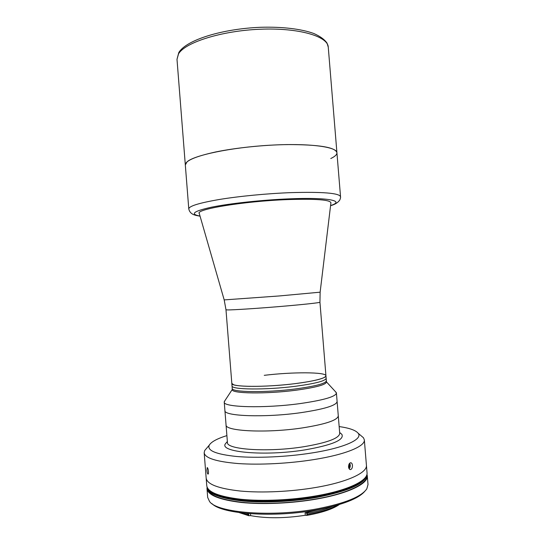 <?xml version="1.0" encoding="UTF-8"?>
<svg xmlns="http://www.w3.org/2000/svg" width="545" height="545" viewBox="0 0 545 545"><rect width="100%" height="100%" fill="white"/><g stroke="black" fill="none" stroke-linecap="round" stroke-linejoin="round"><path stroke-width="0.82" d="M233.607 384.729L231.823 383.373C230.596 387.1 265.401 387.468 295.295 383.619C315.119 380.969 325.331 378.366 325.944 375.798C326.421 378.414 309.158 382.399 285.921 384.654C262.717 386.936 239.432 386.875 233.607 384.729M199.225 213.272L224.193 299.907L225.984 309.778L232.027 385.874C230.801 389.695 265.619 390.159 295.506 386.269C315.33 383.591 325.542 380.935 326.148 378.298L325.944 375.798C326.094 371.908 292.168 371.901 264.243 375.335M224.193 299.907L279.224 295.955L320.133 292.181L330.931 202.672M187.071 161.831L185.32 164.931C185.368 160.72 195.498 156.395 215.691 151.96C235.522 147.858 263.208 144.963 286.82 144.582C318.798 144.52 335.495 147.239 336.926 152.736C337.028 146.741 308.218 142.947 269.523 145.243C230.848 147.484 194.136 155.257 187.071 161.831M330.788 158.527C334.957 156.544 337.001 154.61 336.926 152.736L328.253 47.122C327.954 36.317 298.81 27.604 260.163 29.232C221.536 30.765 185.225 42.401 178.562 53.812L176.996 59.296L188.781 208.898C188.945 206.099 199.177 202.958 219.465 199.463C239.384 196.2 267.118 193.529 290.717 192.637C322.654 191.731 339.262 193.08 340.536 196.691L336.926 152.736M199.306 213.565C194.613 209.437 243.629 201.214 287.44 199.593C316.304 198.68 330.788 199.811 330.897 202.978M232.32 389.62C231.107 393.599 265.94 394.185 295.826 390.24C315.65 387.515 325.856 384.784 326.455 382.052L326.148 378.298C325.542 380.935 315.33 383.591 295.506 386.269C265.619 390.159 230.801 389.695 232.027 385.874L232.225 388.374C231.005 392.298 265.837 392.843 295.717 388.912C315.541 386.207 325.753 383.503 326.353 380.798C325.753 383.503 315.541 386.207 295.717 388.912C265.837 392.843 231.005 392.298 232.225 388.374L232.32 389.62M224.935 400.63L224.24 402.053C222.721 407.313 264.393 408.546 300.2 403.566C323.744 400.146 335.815 396.631 336.415 393.027L335.502 391.732M224.24 402.053L224.915 410.555C223.423 416.217 265.136 417.804 300.935 412.66C324.479 409.125 336.538 405.412 337.11 401.529L338.281 415.821C337.743 420.168 325.706 424.214 302.175 427.948C266.382 433.37 224.608 431.184 226.046 424.855C224.608 431.184 266.382 433.37 302.175 427.948C325.706 424.214 337.743 420.168 338.281 415.821L339.719 433.384C339.222 438.309 327.218 442.758 303.694 446.743C267.908 452.5 226.066 449.577 227.435 442.417L224.915 410.555C223.423 416.217 265.136 417.804 300.935 412.66C324.479 409.125 336.538 405.412 337.11 401.529L336.415 393.027M206.909 470.185L207.25 467.549C207.788 467.923 208.19 469.238 208.456 471.486C208.544 473.196 208.394 474.075 207.999 474.143C207.482 473.755 207.12 472.44 206.909 470.185M204.171 452.766L206.167 478.088C207.039 484.287 218.436 488.606 240.372 491.045C261.879 493.068 291.391 491.692 316.086 487.421C347.914 481.998 367.548 472.535 366.417 465.198L367.044 472.781C368.195 480.431 348.589 490.214 316.768 495.759C292.066 500.126 262.547 501.461 241.026 499.281C219.076 496.672 207.652 492.135 206.759 485.677L206.167 478.088C207.039 484.287 218.436 488.606 240.372 491.045C261.879 493.068 291.391 491.692 316.086 487.421C347.914 481.998 367.548 472.535 366.417 465.198L364.339 439.876C365.382 446.192 345.673 454.564 313.831 459.592C289.123 463.55 259.645 465.062 238.192 463.557C216.317 461.697 204.975 458.1 204.171 452.766L204.688 450.545L206.882 447.963M226.897 435.598C217.087 438.664 211.208 441.859 209.246 445.19C206.902 450.565 216.038 454.339 236.632 456.492C256.933 458.263 286.595 456.935 311.338 453.045C344.631 447.908 363.263 439.12 358.119 433.207C355.647 430.237 349.331 428.023 339.16 426.565M340.026 432.791L341.865 434.351C344.556 439.91 332.225 445.095 304.88 449.897C264.352 456.499 218.661 452.125 225.466 443.719L227.033 441.879M348.555 466.929C348.575 464.51 349.277 463.114 350.66 462.725C351.654 462.794 352.247 463.686 352.452 465.389C352.486 467.808 351.818 469.218 350.442 469.606C349.413 469.531 348.786 468.639 348.555 466.929M360.892 435.571L363.474 437.764L364.339 439.876M332.484 506.455C326.264 509.05 318.498 511.217 309.185 512.954L306.794 512.988L306.944 515.379L305.309 515.27C284.517 518.431 266.294 518.547 250.646 515.631L248.799 515.679L248.629 513.601M324.255 508.403L305.111 512.852L306.794 512.988M306.978 515.291L307.285 514.385L309.274 514.03C321.693 511.68 331.183 508.669 337.75 505.004M364.809 491.304C358.508 498.641 342.71 504.793 317.408 509.759C274.503 517.995 221.652 514.173 211.93 503.607M206.991 488.613L207.686 497.469L209.553 501.509C217.135 512.838 272.507 517.409 317.817 508.717C345.128 503.314 361.458 496.693 366.819 488.851L368.011 484.573L367.282 475.717C368.447 483.483 348.848 493.389 317.026 498.982C292.331 503.382 262.806 504.704 241.278 502.47C219.322 499.792 207.89 495.173 206.991 488.613L207.086 487.114M366.949 474.252L367.282 475.717M307.196 513.308L307.285 514.385M339.344 504.527C332.852 509.037 322.047 512.654 306.944 515.379M240.829 512.804L247.839 514.793L248.799 515.679M246.258 513.397L247.75 513.737L247.839 514.793M248.895 515.761L239.18 512.586M248.69 514.385L247.784 514.139M316.55 496.154C275.348 503.757 224.254 501.182 211.944 492.053C224.254 501.182 275.348 503.757 316.55 496.154C340.053 491.754 355.517 486.338 362.943 479.907C355.517 486.338 340.053 491.754 316.55 496.154M366.512 475.601C364.578 483.98 347.962 491.256 316.652 497.428C292.924 501.638 264.672 503.021 243.52 501.093C221.897 498.77 209.968 494.526 207.734 488.375M366.615 475.356L366.649 475.731C367.8 483.442 348.337 493.273 316.768 498.818C292.27 503.185 262.997 504.493 241.639 502.272C219.86 499.615 208.517 495.037 207.625 488.531L207.591 488.15M316.597 496.706C269.755 505.426 213.204 500.562 208.422 489.267C213.204 500.562 269.755 505.426 316.597 496.706C345.489 491.113 361.948 484.41 365.974 476.589C361.948 484.41 345.489 491.113 316.597 496.706M366.458 475.724C364.149 484.008 347.54 491.188 316.638 497.265C267.622 506.421 209.314 500.548 207.809 488.483M348.739 467.917L349.604 466.738L348.541 466.609M349.161 468.836C350.449 467.106 350.619 465.246 349.658 463.243M349.066 464.102L349.495 464.394L349.604 466.738M320.133 292.181L319.942 302.216C320.249 302.7 302.843 304.601 279.626 306.542C256.429 308.49 233.315 309.976 227.667 309.928L225.984 309.778M200.022 216.072C189.626 214.137 193.482 211.174 211.603 207.175C229.915 203.442 262.206 199.94 289.286 198.85C328.696 197.181 345.544 200.88 330.583 205.567M250.496 513.744L250.646 515.631M305.309 515.27L305.111 512.852M319.942 302.216L325.944 375.798M176.996 59.296L178.794 52.558C186.39 39.812 222.53 28.762 260.817 27.277C282.194 26.644 301.405 28.946 313.831 33.504C320.147 36.304 324.548 39.506 327.041 43.116L328.253 47.122M188.781 208.898C190.191 215.18 196.282 215.384 200.056 216.174M330.577 205.669C334.882 204.573 337.982 202.645 339.869 199.886C341.129 196.275 340.325 197.828 340.536 196.691M232.306 389.423L224.288 401.617M326.435 381.854L336.306 392.604M209.246 445.19L204.688 450.545M227.36 441.498L225.466 443.719M350.074 469.565L350.442 469.606M339.637 432.464L341.865 434.351M358.119 433.207L363.474 437.764"/></g></svg>
